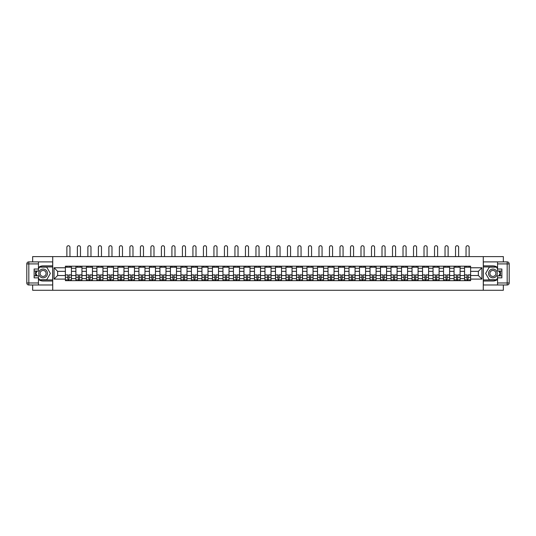 <?xml version="1.0" encoding="UTF-8"?>
<svg xmlns="http://www.w3.org/2000/svg" width="536" height="536" viewBox="0 0 536 536"><rect width="100%" height="100%" fill="white"/><g stroke="black" fill="none" stroke-linecap="round" stroke-linejoin="round"><path stroke-width="0.8" d="M32.656 284.985L32.656 290.271L503.344 290.271L503.344 284.985M503.344 261.89L503.344 256.603L32.656 256.603L32.656 261.89M75.891 280.676L75.891 268.255L71.442 268.255L71.442 280.676M71.442 268.255L71.442 266.198M75.891 268.255L75.891 266.198M81.948 266.198L81.948 280.676M86.39 280.676L86.39 266.198M92.453 266.198L92.453 280.676M96.895 280.676L96.895 266.198M102.959 266.198L102.959 280.676M107.401 280.676L107.401 266.198M113.465 266.198L113.465 280.676M117.907 280.676L117.907 266.198M123.97 266.198L123.97 280.676M128.412 280.676L128.412 266.198M134.469 266.198L134.469 280.676M138.918 280.676L138.918 266.198M144.975 266.198L144.975 280.676M149.423 280.676L149.423 266.198M155.48 266.198L155.48 280.676M159.922 280.676L159.922 266.198M165.986 266.198L165.986 280.676M170.428 280.676L170.428 266.198M176.491 266.198L176.491 280.676M180.934 280.676L180.934 266.198M186.997 266.198L186.997 280.676M191.439 280.676L191.439 266.198M197.496 266.198L197.496 280.676M201.945 280.676L201.945 266.198M208.001 266.198L208.001 280.676M212.45 280.676L212.45 266.198M218.507 266.198L218.507 280.676M222.949 280.676L222.949 266.198M229.013 266.198L229.013 280.676M233.455 280.676L233.455 266.198M239.518 266.198L239.518 280.676M243.96 280.676L243.96 266.198M250.024 266.198L250.024 280.676M254.466 280.676L254.466 266.198M260.523 266.198L260.523 280.676M264.972 280.676L264.972 266.198M271.028 266.198L271.028 280.676M275.477 280.676L275.477 266.198M281.534 266.198L281.534 280.676M285.976 280.676L285.976 266.198M292.04 266.198L292.04 280.676M296.482 280.676L296.482 266.198M302.545 266.198L302.545 280.676M306.987 280.676L306.987 266.198M313.051 266.198L313.051 280.676M317.493 280.676L317.493 266.198M323.55 266.198L323.55 280.676M327.999 280.676L327.999 266.198M334.055 266.198L334.055 280.676M338.504 280.676L338.504 266.198M344.561 266.198L344.561 280.676M349.003 280.676L349.003 266.198M355.067 266.198L355.067 280.676M359.509 280.676L359.509 266.198M365.572 266.198L365.572 280.676M370.014 280.676L370.014 266.198M376.078 266.198L376.078 280.676M380.52 280.676L380.52 266.198M386.577 266.198L386.577 280.676M391.025 280.676L391.025 266.198M397.082 266.198L397.082 280.676M401.531 280.676L401.531 266.198M407.588 266.198L407.588 280.676M412.03 280.676L412.03 266.198M418.093 266.198L418.093 280.676M422.536 280.676L422.536 266.198M428.599 266.198L428.599 280.676M433.041 280.676L433.041 266.198M439.105 266.198L439.105 280.676M443.547 280.676L443.547 266.198M449.61 266.198L449.61 280.676M454.052 280.676L454.052 266.198M460.109 266.198L460.109 280.676M464.558 280.676L464.558 266.198M464.558 275.524L460.109 275.524M454.052 275.524L449.61 275.524M443.547 275.524L439.105 275.524M433.041 275.524L428.599 275.524M422.536 275.524L418.093 275.524M412.03 275.524L407.588 275.524M401.531 275.524L397.082 275.524M391.025 275.524L386.577 275.524M380.52 275.524L376.078 275.524M370.014 275.524L365.572 275.524M359.509 275.524L355.067 275.524M349.003 275.524L344.561 275.524M338.504 275.524L334.055 275.524M327.999 275.524L323.55 275.524M317.493 275.524L313.051 275.524M306.987 275.524L302.545 275.524M296.482 275.524L292.04 275.524M285.976 275.524L281.534 275.524M275.477 275.524L271.028 275.524M264.972 275.524L260.523 275.524M254.466 275.524L250.024 275.524M243.96 275.524L239.518 275.524M233.455 275.524L229.013 275.524M222.949 275.524L218.507 275.524M212.45 275.524L208.001 275.524M201.945 275.524L197.496 275.524M191.439 275.524L186.997 275.524M180.934 275.524L176.491 275.524M170.428 275.524L165.986 275.524M159.922 275.524L155.48 275.524M149.423 275.524L144.975 275.524M138.918 275.524L134.469 275.524M128.412 275.524L123.97 275.524M117.907 275.524L113.465 275.524M107.401 275.524L102.959 275.524M96.895 275.524L92.453 275.524M86.39 275.524L81.948 275.524M75.891 275.524L71.442 275.524M464.558 271.35L460.109 271.35M454.052 271.35L449.61 271.35M443.547 271.35L439.105 271.35M433.041 271.35L428.599 271.35M422.536 271.35L418.093 271.35M412.03 271.35L407.588 271.35M401.531 271.35L397.082 271.35M391.025 271.35L386.577 271.35M380.52 271.35L376.078 271.35M370.014 271.35L365.572 271.35M359.509 271.35L355.067 271.35M349.003 271.35L344.561 271.35M338.504 271.35L334.055 271.35M327.999 271.35L323.55 271.35M317.493 271.35L313.051 271.35M306.987 271.35L302.545 271.35M296.482 271.35L292.04 271.35M285.976 271.35L281.534 271.35M275.477 271.35L271.028 271.35M264.972 271.35L260.523 271.35M254.466 271.35L250.024 271.35M243.96 271.35L239.518 271.35M233.455 271.35L229.013 271.35M222.949 271.35L218.507 271.35M212.45 271.35L208.001 271.35M201.945 271.35L197.496 271.35M191.439 271.35L186.997 271.35M180.934 271.35L176.491 271.35M170.428 271.35L165.986 271.35M159.922 271.35L155.48 271.35M149.423 271.35L144.975 271.35M138.918 271.35L134.469 271.35M128.412 271.35L123.97 271.35M117.907 271.35L113.465 271.35M107.401 271.35L102.959 271.35M96.895 271.35L92.453 271.35M86.39 271.35L81.948 271.35M75.891 271.35L71.442 271.35M57.64 275.524L65.385 275.524L65.385 271.35L57.64 271.35L57.64 275.524L54.069 279.095L54.069 267.779L65.385 267.779L65.385 271.35M470.615 271.35L470.615 275.524L478.36 275.524L478.36 271.35L470.615 271.35L470.615 266.198L65.385 266.198L65.385 267.779M470.615 267.779L481.931 267.779L481.931 279.095L470.615 279.095L470.615 275.524M65.385 275.524L65.385 280.676L470.615 280.676L470.615 279.095M65.385 279.095L54.069 279.095M483.278 290.271L483.278 256.603M52.722 290.271L52.722 256.603M68.983 279.665L67.844 279.665M65.385 267.209L71.442 267.209M79.489 279.665L78.343 279.665M75.891 267.209L81.948 267.209M89.994 279.665L88.849 279.665M86.39 267.209L92.453 267.209M100.5 279.665L99.354 279.665M96.895 267.209L102.959 267.209M111.006 279.665L109.86 279.665M107.401 267.209L113.465 267.209M121.511 279.665L120.366 279.665M117.907 267.209L123.97 267.209M132.017 279.665L130.871 279.665M128.412 267.209L134.469 267.209M142.516 279.665L141.377 279.665M138.918 267.209L144.975 267.209M153.021 279.665L151.876 279.665M149.423 267.209L155.48 267.209M163.527 279.665L162.381 279.665M159.922 267.209L165.986 267.209M174.032 279.665L172.887 279.665M170.428 267.209L176.491 267.209M184.538 279.665L183.392 279.665M180.934 267.209L186.997 267.209M195.044 279.665L193.898 279.665M191.439 267.209L197.496 267.209M205.543 279.665L204.404 279.665M201.945 267.209L208.001 267.209M216.048 279.665L214.903 279.665M212.45 267.209L218.507 267.209M226.554 279.665L225.408 279.665M222.949 267.209L229.013 267.209M237.059 279.665L235.914 279.665M233.455 267.209L239.518 267.209M247.565 279.665L246.419 279.665M243.96 267.209L250.024 267.209M258.071 279.665L256.925 279.665M254.466 267.209L260.523 267.209M268.57 279.665L267.43 279.665M264.972 267.209L271.028 267.209M279.075 279.665L277.929 279.665M275.477 267.209L281.534 267.209M289.581 279.665L288.435 279.665M285.976 267.209L292.04 267.209M300.086 279.665L298.941 279.665M296.482 267.209L302.545 267.209M310.592 279.665L309.446 279.665M306.987 267.209L313.051 267.209M321.098 279.665L319.952 279.665M317.493 267.209L323.55 267.209M331.596 279.665L330.457 279.665M327.999 267.209L334.055 267.209M342.102 279.665L340.956 279.665M338.504 267.209L344.561 267.209M352.608 279.665L351.462 279.665M349.003 267.209L355.067 267.209M363.113 279.665L361.968 279.665M359.509 267.209L365.572 267.209M373.619 279.665L372.473 279.665M370.014 267.209L376.078 267.209M384.124 279.665L382.979 279.665M380.52 267.209L386.577 267.209M394.623 279.665L393.484 279.665M391.025 267.209L397.082 267.209M405.129 279.665L403.983 279.665M401.531 267.209L407.588 267.209M415.635 279.665L414.489 279.665M412.03 267.209L418.093 267.209M426.14 279.665L424.994 279.665M422.536 267.209L428.599 267.209M436.646 279.665L435.5 279.665M433.041 267.209L439.105 267.209M447.151 279.665L446.006 279.665M443.547 267.209L449.61 267.209M457.657 279.665L456.511 279.665M454.052 267.209L460.109 267.209M468.156 279.665L467.017 279.665M464.558 267.209L470.615 267.209M54.069 267.779L57.64 271.35M478.36 275.524L481.931 279.095M478.36 271.35L481.931 267.779M69.961 256.603L69.961 247.277A1.548 1.548 0 0 0 68.414 245.729A1.548 1.548 0 0 0 66.866 247.277L66.866 256.603M67.844 275.028L65.419 274.888L67.844 274.888L67.844 280.609L65.419 280.609L66.766 280.609M65.419 275.028L65.419 280.609M68.983 279.732L67.844 279.732M70.538 279.732L70.062 279.732M66.766 279.732L66.29 279.732M70.062 280.609L71.409 280.609L71.409 274.888L68.983 274.888L68.983 280.609L66.866 280.609M71.409 280.609L69.961 280.609M69.961 266.198L69.961 267.209M66.866 266.198L66.866 267.209M38.451 279.424A7.578 7.578 0 0 0 43.094 281.011L52.655 281.011L52.655 284.985L28.823 284.985A2.023 2.023 0 0 1 26.8 282.968L26.8 263.906A2.023 2.023 0 0 1 28.823 261.89L38.451 261.89L38.451 271.049L34.137 271.049M38.451 261.89L52.655 261.89L52.655 265.863L43.094 265.863A7.578 7.578 0 0 0 38.451 267.457M35.905 271.049A7.578 7.578 0 0 0 35.905 275.826M52.655 281.011L52.655 265.863M34.137 275.826L38.451 275.826L38.451 284.985M38.451 269.025L34.137 269.025L34.137 277.849L38.451 277.849M52.655 266.941L39.342 266.941L38.451 268.489M38.451 278.385L39.342 279.933L52.655 279.933M36.971 271.049L35.59 273.44L36.971 275.826M497.549 267.457A7.578 7.578 0 0 0 492.906 265.863L483.345 265.863L483.345 261.89L507.177 261.89A2.023 2.023 0 0 1 509.2 263.906L509.2 282.968A2.023 2.023 0 0 1 507.177 284.985L497.549 284.985L497.549 275.826L501.863 275.826M497.549 284.985L483.345 284.985L483.345 281.011L492.906 281.011A7.578 7.578 0 0 0 497.549 279.424M500.095 275.826A7.578 7.578 0 0 0 500.095 271.049M483.345 265.863L483.345 281.011M501.863 271.049L497.549 271.049L497.549 261.89M497.549 277.849L501.863 277.849L501.863 269.025L497.549 269.025M483.345 279.933L496.658 279.933L497.549 278.385M497.549 268.489L496.658 266.941L483.345 266.941M499.029 275.826L500.41 273.44L499.029 271.049M38.719 273.44A4.375 4.375 0 0 0 43.094 277.815A4.375 4.375 0 0 0 47.469 273.44A4.375 4.375 0 0 0 43.094 269.059A4.375 4.375 0 0 0 38.719 273.44M40.1 273.44A2.995 2.995 0 0 0 43.094 276.435A2.995 2.995 0 0 0 46.089 273.44A2.995 2.995 0 0 0 43.094 270.439A2.995 2.995 0 0 0 40.1 273.44M38.451 268.891L39.463 267.142L46.733 267.142L50.364 273.44L46.733 279.732L39.463 279.732L38.451 277.983M37.205 275.826L35.825 273.44L37.205 271.049M488.531 273.44A4.375 4.375 0 0 0 492.906 277.815A4.375 4.375 0 0 0 497.281 273.44A4.375 4.375 0 0 0 492.906 269.059A4.375 4.375 0 0 0 488.531 273.44M489.911 273.44A2.995 2.995 0 0 0 492.906 276.435A2.995 2.995 0 0 0 495.901 273.44A2.995 2.995 0 0 0 492.906 270.439A2.995 2.995 0 0 0 489.911 273.44M497.549 277.983L496.537 279.732L489.268 279.732L485.636 273.44L489.268 267.142L496.537 267.142L497.549 268.891M498.795 271.049L500.175 273.44L498.795 275.826M80.467 256.603L80.467 247.277A1.548 1.548 0 0 0 78.919 245.729A1.548 1.548 0 0 0 77.372 247.277L77.372 256.603M78.343 275.028L75.924 274.888L78.343 274.888L78.343 280.609L75.924 280.609L77.271 280.609M75.924 275.028L75.924 280.609M79.489 279.732L78.343 279.732M81.037 279.732L80.568 279.732M77.271 279.732L76.795 279.732M80.568 280.609L81.914 280.609L81.914 274.888L79.489 274.888L79.489 280.609L77.372 280.609M81.914 280.609L80.467 280.609M80.467 266.198L80.467 267.209M77.372 266.198L77.372 267.209M90.973 256.603L90.973 247.277A1.548 1.548 0 0 0 89.425 245.729A1.548 1.548 0 0 0 87.877 247.277L87.877 256.603M88.849 275.028L86.423 274.888L88.849 274.888L88.849 280.609L86.423 280.609L87.777 280.609M86.423 275.028L86.423 280.609M89.994 279.732L88.849 279.732M91.542 279.732L91.073 279.732M87.777 279.732L87.301 279.732M91.073 280.609L92.42 280.609L92.42 274.888L89.994 274.888L89.994 280.609L87.877 280.609M92.42 280.609L90.973 280.609M90.973 266.198L90.973 267.209M87.877 266.198L87.877 267.209M101.478 256.603L101.478 247.277A1.548 1.548 0 0 0 99.931 245.729A1.548 1.548 0 0 0 98.376 247.277L98.376 256.603M99.354 275.028L96.929 274.888L99.354 274.888L99.354 280.609L96.929 280.609L98.276 280.609M96.929 275.028L96.929 280.609M100.5 279.732L99.354 279.732M102.048 279.732L101.579 279.732M98.276 279.732L97.807 279.732M101.579 280.609L102.925 280.609L102.925 274.888L100.5 274.888L100.5 280.609L98.376 280.609M102.925 280.609L101.478 280.609M101.478 266.198L101.478 267.209M98.376 266.198L98.376 267.209M111.984 256.603L111.984 247.277A1.548 1.548 0 0 0 110.429 245.729A1.548 1.548 0 0 0 108.882 247.277L108.882 256.603M109.86 275.028L107.434 274.888L109.86 274.888L109.86 280.609L107.434 280.609L108.781 280.609M107.434 275.028L107.434 280.609M111.006 279.732L109.86 279.732M112.553 279.732L112.084 279.732M108.781 279.732L108.312 279.732M112.084 280.609L113.431 280.609L113.431 274.888L111.006 274.888L111.006 280.609L108.882 280.609M113.431 280.609L111.984 280.609M111.984 266.198L111.984 267.209M108.882 266.198L108.882 267.209M122.483 256.603L122.483 247.277A1.548 1.548 0 0 0 120.935 245.729A1.548 1.548 0 0 0 119.387 247.277L119.387 256.603M120.366 275.028L117.94 274.888L120.366 274.888L120.366 280.609L117.94 280.609L119.287 280.609M117.94 275.028L117.94 280.609M121.511 279.732L120.366 279.732M123.059 279.732L122.583 279.732M119.287 279.732L118.818 279.732M122.583 280.609L123.93 280.609L123.93 274.888L121.511 274.888L121.511 280.609L119.387 280.609M123.93 280.609L122.483 280.609M122.483 266.198L122.483 267.209M119.387 266.198L119.387 267.209M132.988 256.603L132.988 247.277A1.548 1.548 0 0 0 131.441 245.729A1.548 1.548 0 0 0 129.893 247.277L129.893 256.603M130.871 275.028L128.446 274.888L130.871 274.888L130.871 280.609L128.446 280.609L129.792 280.609M128.446 275.028L128.446 280.609M132.017 279.732L130.871 279.732M133.565 279.732L133.089 279.732M129.792 279.732L129.323 279.732M133.089 280.609L134.436 280.609L134.436 274.888L132.017 274.888L132.017 280.609L129.893 280.609M134.436 280.609L132.988 280.609M132.988 266.198L132.988 267.209M129.893 266.198L129.893 267.209M143.494 256.603L143.494 247.277A1.548 1.548 0 0 0 141.946 245.729A1.548 1.548 0 0 0 140.399 247.277L140.399 256.603M141.377 275.028L138.951 274.888L141.377 274.888L141.377 280.609L138.951 280.609L140.298 280.609M138.951 275.028L138.951 280.609M142.516 279.732L141.377 279.732M144.07 279.732L143.594 279.732M140.298 279.732L139.822 279.732M143.594 280.609L144.941 280.609L144.941 274.888L142.516 274.888L142.516 280.609L140.399 280.609M144.941 280.609L143.494 280.609M143.494 266.198L143.494 267.209M140.399 266.198L140.399 267.209M154 256.603L154 247.277A1.548 1.548 0 0 0 152.452 245.729A1.548 1.548 0 0 0 150.904 247.277L150.904 256.603M151.876 275.028L149.457 274.888L151.876 274.888L151.876 280.609L149.457 280.609L150.804 280.609M149.457 275.028L149.457 280.609M153.021 279.732L151.876 279.732M154.569 279.732L154.1 279.732M150.804 279.732L150.328 279.732M154.1 280.609L155.447 280.609L155.447 274.888L153.021 274.888L153.021 280.609L150.904 280.609M155.447 280.609L154 280.609M154 266.198L154 267.209M150.904 266.198L150.904 267.209M164.505 256.603L164.505 247.277A1.548 1.548 0 0 0 162.957 245.729A1.548 1.548 0 0 0 161.403 247.277L161.403 256.603M162.381 275.028L159.956 274.888L162.381 274.888L162.381 280.609L159.956 280.609L161.303 280.609M159.956 275.028L159.956 280.609M163.527 279.732L162.381 279.732M165.075 279.732L164.606 279.732M161.303 279.732L160.834 279.732M164.606 280.609L165.952 280.609L165.952 274.888L163.527 274.888L163.527 280.609L161.403 280.609M165.952 280.609L164.505 280.609M164.505 266.198L164.505 267.209M161.403 266.198L161.403 267.209M175.011 256.603L175.011 247.277A1.548 1.548 0 0 0 173.456 245.729A1.548 1.548 0 0 0 171.909 247.277L171.909 256.603M172.887 275.028L170.461 274.888L172.887 274.888L172.887 280.609L170.461 280.609L171.808 280.609M170.461 275.028L170.461 280.609M174.032 279.732L172.887 279.732M175.58 279.732L175.111 279.732M171.808 279.732L171.339 279.732M175.111 280.609L176.458 280.609L176.458 274.888L174.032 274.888L174.032 280.609L171.909 280.609M176.458 280.609L175.011 280.609M175.011 266.198L175.011 267.209M171.909 266.198L171.909 267.209M185.51 256.603L185.51 247.277A1.548 1.548 0 0 0 183.962 245.729A1.548 1.548 0 0 0 182.414 247.277L182.414 256.603M183.392 275.028L180.967 274.888L183.392 274.888L183.392 280.609L180.967 280.609L182.314 280.609M180.967 275.028L180.967 280.609M184.538 279.732L183.392 279.732M186.086 279.732L185.617 279.732M182.314 279.732L181.845 279.732M185.617 280.609L186.964 280.609L186.964 274.888L184.538 274.888L184.538 280.609L182.414 280.609M186.964 280.609L185.51 280.609M185.51 266.198L185.51 267.209M182.414 266.198L182.414 267.209M196.015 256.603L196.015 247.277A1.548 1.548 0 0 0 194.468 245.729A1.548 1.548 0 0 0 192.92 247.277L192.92 256.603M193.898 275.028L191.473 274.888L193.898 274.888L193.898 280.609L191.473 280.609L192.819 280.609M191.473 275.028L191.473 280.609M195.044 279.732L193.898 279.732M196.591 279.732L196.116 279.732M192.819 279.732L192.35 279.732M196.116 280.609L197.462 280.609L197.462 274.888L195.044 274.888L195.044 280.609L192.92 280.609M197.462 280.609L196.015 280.609M196.015 266.198L196.015 267.209M192.92 266.198L192.92 267.209M206.521 256.603L206.521 247.277A1.548 1.548 0 0 0 204.973 245.729A1.548 1.548 0 0 0 203.425 247.277L203.425 256.603M204.404 275.028L201.978 274.888L204.404 274.888L204.404 280.609L201.978 280.609L203.325 280.609M201.978 275.028L201.978 280.609M205.543 279.732L204.404 279.732M207.097 279.732L206.621 279.732M203.325 279.732L202.849 279.732M206.621 280.609L207.968 280.609L207.968 274.888L205.543 274.888L205.543 280.609L203.425 280.609M207.968 280.609L206.521 280.609M206.521 266.198L206.521 267.209M203.425 266.198L203.425 267.209M217.026 256.603L217.026 247.277A1.548 1.548 0 0 0 215.479 245.729A1.548 1.548 0 0 0 213.931 247.277L213.931 256.603M214.903 275.028L212.484 274.888L214.903 274.888L214.903 280.609L212.484 280.609L213.831 280.609M212.484 275.028L212.484 280.609M216.048 279.732L214.903 279.732M217.596 279.732L217.127 279.732M213.831 279.732L213.355 279.732M217.127 280.609L218.474 280.609L218.474 274.888L216.048 274.888L216.048 280.609L213.931 280.609M218.474 280.609L217.026 280.609M217.026 266.198L217.026 267.209M213.931 266.198L213.931 267.209M227.532 256.603L227.532 247.277A1.548 1.548 0 0 0 225.984 245.729A1.548 1.548 0 0 0 224.43 247.277L224.43 256.603M225.408 275.028L222.983 274.888L225.408 274.888L225.408 280.609L222.983 280.609L224.329 280.609M222.983 275.028L222.983 280.609M226.554 279.732L225.408 279.732M228.102 279.732L227.633 279.732M224.329 279.732L223.86 279.732M227.633 280.609L228.979 280.609L228.979 274.888L226.554 274.888L226.554 280.609L224.43 280.609M228.979 280.609L227.532 280.609M227.532 266.198L227.532 267.209M224.43 266.198L224.43 267.209M238.038 256.603L238.038 247.277A1.548 1.548 0 0 0 236.483 245.729A1.548 1.548 0 0 0 234.935 247.277L234.935 256.603M235.914 275.028L233.488 274.888L235.914 274.888L235.914 280.609L233.488 280.609L234.835 280.609M233.488 275.028L233.488 280.609M237.059 279.732L235.914 279.732M238.607 279.732L238.138 279.732M234.835 279.732L234.366 279.732M238.138 280.609L239.485 280.609L239.485 274.888L237.059 274.888L237.059 280.609L234.935 280.609M239.485 280.609L238.038 280.609M238.038 266.198L238.038 267.209M234.935 266.198L234.935 267.209M248.537 256.603L248.537 247.277A1.548 1.548 0 0 0 246.989 245.729A1.548 1.548 0 0 0 245.441 247.277L245.441 256.603M246.419 275.028L243.994 274.888L246.419 274.888L246.419 280.609L243.994 280.609L245.341 280.609M243.994 275.028L243.994 280.609M247.565 279.732L246.419 279.732M249.113 279.732L248.644 279.732M245.341 279.732L244.872 279.732M248.644 280.609L249.99 280.609L249.99 274.888L247.565 274.888L247.565 280.609L245.441 280.609M249.99 280.609L248.537 280.609M248.537 266.198L248.537 267.209M245.441 266.198L245.441 267.209M259.042 256.603L259.042 247.277A1.548 1.548 0 0 0 257.494 245.729A1.548 1.548 0 0 0 255.947 247.277L255.947 256.603M256.925 275.028L254.5 274.888L256.925 274.888L256.925 280.609L254.5 280.609L255.846 280.609M254.5 275.028L254.5 280.609M258.071 279.732L256.925 279.732M259.618 279.732L259.143 279.732M255.846 279.732L255.377 279.732M259.143 280.609L260.489 280.609L260.489 274.888L258.071 274.888L258.071 280.609L255.947 280.609M260.489 280.609L259.042 280.609M259.042 266.198L259.042 267.209M255.947 266.198L255.947 267.209M269.548 256.603L269.548 247.277A1.548 1.548 0 0 0 268 245.729A1.548 1.548 0 0 0 266.452 247.277L266.452 256.603M267.43 275.028L265.005 274.888L267.43 274.888L267.43 280.609L265.005 280.609L266.352 280.609M265.005 275.028L265.005 280.609M268.57 279.732L267.43 279.732M270.124 279.732L269.648 279.732M266.352 279.732L265.876 279.732M269.648 280.609L270.995 280.609L270.995 274.888L268.57 274.888L268.57 280.609L266.452 280.609M270.995 280.609L269.548 280.609M269.548 266.198L269.548 267.209M266.452 266.198L266.452 267.209M280.053 256.603L280.053 247.277A1.548 1.548 0 0 0 278.506 245.729A1.548 1.548 0 0 0 276.958 247.277L276.958 256.603M277.929 275.028L275.511 274.888L277.929 274.888L277.929 280.609L275.511 280.609L276.857 280.609M275.511 275.028L275.511 280.609M279.075 279.732L277.929 279.732M280.623 279.732L280.154 279.732M276.857 279.732L276.382 279.732M280.154 280.609L281.5 280.609L281.5 274.888L279.075 274.888L279.075 280.609L276.958 280.609M281.5 280.609L280.053 280.609M280.053 266.198L280.053 267.209M276.958 266.198L276.958 267.209M290.559 256.603L290.559 247.277A1.548 1.548 0 0 0 289.011 245.729A1.548 1.548 0 0 0 287.464 247.277L287.464 256.603M288.435 275.028L286.01 274.888L288.435 274.888L288.435 280.609L286.01 280.609L287.356 280.609M286.01 275.028L286.01 280.609M289.581 279.732L288.435 279.732M291.128 279.732L290.659 279.732M287.356 279.732L286.887 279.732M290.659 280.609L292.006 280.609L292.006 274.888L289.581 274.888L289.581 280.609L287.464 280.609M292.006 280.609L290.559 280.609M290.559 266.198L290.559 267.209M287.464 266.198L287.464 267.209M301.065 256.603L301.065 247.277A1.548 1.548 0 0 0 299.517 245.729A1.548 1.548 0 0 0 297.962 247.277L297.962 256.603M298.941 275.028L296.515 274.888L298.941 274.888L298.941 280.609L296.515 280.609L297.862 280.609M296.515 275.028L296.515 280.609M300.086 279.732L298.941 279.732M301.634 279.732L301.165 279.732M297.862 279.732L297.393 279.732M301.165 280.609L302.512 280.609L302.512 274.888L300.086 274.888L300.086 280.609L297.962 280.609M302.512 280.609L301.065 280.609M301.065 266.198L301.065 267.209M297.962 266.198L297.962 267.209M311.57 256.603L311.57 247.277A1.548 1.548 0 0 0 310.016 245.729A1.548 1.548 0 0 0 308.468 247.277L308.468 256.603M309.446 275.028L307.021 274.888L309.446 274.888L309.446 280.609L307.021 280.609L308.368 280.609M307.021 275.028L307.021 280.609M310.592 279.732L309.446 279.732M312.14 279.732L311.671 279.732M308.368 279.732L307.899 279.732M311.671 280.609L313.017 280.609L313.017 274.888L310.592 274.888L310.592 280.609L308.468 280.609M313.017 280.609L311.57 280.609M311.57 266.198L311.57 267.209M308.468 266.198L308.468 267.209M322.069 256.603L322.069 247.277A1.548 1.548 0 0 0 320.521 245.729A1.548 1.548 0 0 0 318.974 247.277L318.974 256.603M319.952 275.028L317.526 274.888L319.952 274.888L319.952 280.609L317.526 280.609L318.873 280.609M317.526 275.028L317.526 280.609M321.098 279.732L319.952 279.732M322.645 279.732L322.17 279.732M318.873 279.732L318.404 279.732M322.17 280.609L323.516 280.609L323.516 274.888L321.098 274.888L321.098 280.609L318.974 280.609M323.516 280.609L322.069 280.609M322.069 266.198L322.069 267.209M318.974 266.198L318.974 267.209M332.575 256.603L332.575 247.277A1.548 1.548 0 0 0 331.027 245.729A1.548 1.548 0 0 0 329.479 247.277L329.479 256.603M330.457 275.028L328.032 274.888L330.457 274.888L330.457 280.609L328.032 280.609L329.379 280.609M328.032 275.028L328.032 280.609M331.596 279.732L330.457 279.732M333.151 279.732L332.675 279.732M329.379 279.732L328.903 279.732M332.675 280.609L334.022 280.609L334.022 274.888L331.596 274.888L331.596 280.609L329.479 280.609M334.022 280.609L332.575 280.609M332.575 266.198L332.575 267.209M329.479 266.198L329.479 267.209M343.08 256.603L343.08 247.277A1.548 1.548 0 0 0 341.533 245.729A1.548 1.548 0 0 0 339.985 247.277L339.985 256.603M340.956 275.028L338.538 274.888L340.956 274.888L340.956 280.609L338.538 280.609L339.884 280.609M338.538 275.028L338.538 280.609M342.102 279.732L340.956 279.732M343.65 279.732L343.181 279.732M339.884 279.732L339.409 279.732M343.181 280.609L344.527 280.609L344.527 274.888L342.102 274.888L342.102 280.609L339.985 280.609M344.527 280.609L343.08 280.609M343.08 266.198L343.08 267.209M339.985 266.198L339.985 267.209M353.586 256.603L353.586 247.277A1.548 1.548 0 0 0 352.038 245.729A1.548 1.548 0 0 0 350.49 247.277L350.49 256.603M351.462 275.028L349.037 274.888L351.462 274.888L351.462 280.609L349.037 280.609L350.383 280.609M349.037 275.028L349.037 280.609M352.608 279.732L351.462 279.732M354.155 279.732L353.686 279.732M350.383 279.732L349.914 279.732M353.686 280.609L355.033 280.609L355.033 274.888L352.608 274.888L352.608 280.609L350.49 280.609M355.033 280.609L353.586 280.609M353.586 266.198L353.586 267.209M350.49 266.198L350.49 267.209M364.091 256.603L364.091 247.277A1.548 1.548 0 0 0 362.544 245.729A1.548 1.548 0 0 0 360.989 247.277L360.989 256.603M361.968 275.028L359.542 274.888L361.968 274.888L361.968 280.609L359.542 280.609L360.889 280.609M359.542 275.028L359.542 280.609M363.113 279.732L361.968 279.732M364.661 279.732L364.192 279.732M360.889 279.732L360.42 279.732M364.192 280.609L365.539 280.609L365.539 274.888L363.113 274.888L363.113 280.609L360.989 280.609M365.539 280.609L364.091 280.609M364.091 266.198L364.091 267.209M360.989 266.198L360.989 267.209M374.597 256.603L374.597 247.277A1.548 1.548 0 0 0 373.043 245.729A1.548 1.548 0 0 0 371.495 247.277L371.495 256.603M372.473 275.028L370.048 274.888L372.473 274.888L372.473 280.609L370.048 280.609L371.394 280.609M370.048 275.028L370.048 280.609M373.619 279.732L372.473 279.732M375.167 279.732L374.698 279.732M371.394 279.732L370.925 279.732M374.698 280.609L376.044 280.609L376.044 274.888L373.619 274.888L373.619 280.609L371.495 280.609M376.044 280.609L374.597 280.609M374.597 266.198L374.597 267.209M371.495 266.198L371.495 267.209M385.096 256.603L385.096 247.277A1.548 1.548 0 0 0 383.548 245.729A1.548 1.548 0 0 0 382 247.277L382 256.603M382.979 275.028L380.553 274.888L382.979 274.888L382.979 280.609L380.553 280.609L381.9 280.609M380.553 275.028L380.553 280.609M384.124 279.732L382.979 279.732M385.672 279.732L385.196 279.732M381.9 279.732L381.431 279.732M385.196 280.609L386.543 280.609L386.543 274.888L384.124 274.888L384.124 280.609L382 280.609M386.543 280.609L385.096 280.609M385.096 266.198L385.096 267.209M382 266.198L382 267.209M395.602 256.603L395.602 247.277A1.548 1.548 0 0 0 394.054 245.729A1.548 1.548 0 0 0 392.506 247.277L392.506 256.603M393.484 275.028L391.059 274.888L393.484 274.888L393.484 280.609L391.059 280.609L392.406 280.609M391.059 275.028L391.059 280.609M394.623 279.732L393.484 279.732M396.178 279.732L395.702 279.732M392.406 279.732L391.93 279.732M395.702 280.609L397.049 280.609L397.049 274.888L394.623 274.888L394.623 280.609L392.506 280.609M397.049 280.609L395.602 280.609M395.602 266.198L395.602 267.209M392.506 266.198L392.506 267.209M406.107 256.603L406.107 247.277A1.548 1.548 0 0 0 404.559 245.729A1.548 1.548 0 0 0 403.012 247.277L403.012 256.603M403.983 275.028L401.565 274.888L403.983 274.888L403.983 280.609L401.565 280.609L402.911 280.609M401.565 275.028L401.565 280.609M405.129 279.732L403.983 279.732M406.677 279.732L406.208 279.732M402.911 279.732L402.435 279.732M406.208 280.609L407.554 280.609L407.554 274.888L405.129 274.888L405.129 280.609L403.012 280.609M407.554 280.609L406.107 280.609M406.107 266.198L406.107 267.209M403.012 266.198L403.012 267.209M416.613 256.603L416.613 247.277A1.548 1.548 0 0 0 415.065 245.729A1.548 1.548 0 0 0 413.517 247.277L413.517 256.603M414.489 275.028L412.07 274.888L414.489 274.888L414.489 280.609L412.07 280.609L413.417 280.609M412.07 275.028L412.07 280.609M415.635 279.732L414.489 279.732M417.182 279.732L416.713 279.732M413.417 279.732L412.941 279.732M416.713 280.609L418.06 280.609L418.06 274.888L415.635 274.888L415.635 280.609L413.517 280.609M418.06 280.609L416.613 280.609M416.613 266.198L416.613 267.209M413.517 266.198L413.517 267.209M427.118 256.603L427.118 247.277A1.548 1.548 0 0 0 425.571 245.729A1.548 1.548 0 0 0 424.016 247.277L424.016 256.603M424.994 275.028L422.569 274.888L424.994 274.888L424.994 280.609L422.569 280.609L423.916 280.609M422.569 275.028L422.569 280.609M426.14 279.732L424.994 279.732M427.688 279.732L427.219 279.732M423.916 279.732L423.447 279.732M427.219 280.609L428.565 280.609L428.565 274.888L426.14 274.888L426.14 280.609L424.016 280.609M428.565 280.609L427.118 280.609M427.118 266.198L427.118 267.209M424.016 266.198L424.016 267.209M437.624 256.603L437.624 247.277A1.548 1.548 0 0 0 436.07 245.729A1.548 1.548 0 0 0 434.522 247.277L434.522 256.603M435.5 275.028L433.075 274.888L435.5 274.888L435.5 280.609L433.075 280.609L434.421 280.609M433.075 275.028L433.075 280.609M436.646 279.732L435.5 279.732M438.193 279.732L437.724 279.732M434.421 279.732L433.952 279.732M437.724 280.609L439.071 280.609L439.071 274.888L436.646 274.888L436.646 280.609L434.522 280.609M439.071 280.609L437.624 280.609M437.624 266.198L437.624 267.209M434.522 266.198L434.522 267.209M448.123 256.603L448.123 247.277A1.548 1.548 0 0 0 446.575 245.729A1.548 1.548 0 0 0 445.027 247.277L445.027 256.603M446.006 275.028L443.58 274.888L446.006 274.888L446.006 280.609L443.58 280.609L444.927 280.609M443.58 275.028L443.58 280.609M447.151 279.732L446.006 279.732M448.699 279.732L448.223 279.732M444.927 279.732L444.458 279.732M448.223 280.609L449.577 280.609L449.577 274.888L447.151 274.888L447.151 280.609L445.027 280.609M449.577 280.609L448.123 280.609M448.123 266.198L448.123 267.209M445.027 266.198L445.027 267.209M458.628 256.603L458.628 247.277A1.548 1.548 0 0 0 457.081 245.729A1.548 1.548 0 0 0 455.533 247.277L455.533 256.603M456.511 275.028L454.086 274.888L456.511 274.888L456.511 280.609L454.086 280.609L455.433 280.609M454.086 275.028L454.086 280.609M457.657 279.732L456.511 279.732M459.205 279.732L458.729 279.732M455.433 279.732L454.964 279.732M458.729 280.609L460.076 280.609L460.076 274.888L457.657 274.888L457.657 280.609L455.533 280.609M460.076 280.609L458.628 280.609M458.628 266.198L458.628 267.209M455.533 266.198L455.533 267.209M469.134 256.603L469.134 247.277A1.548 1.548 0 0 0 467.586 245.729A1.548 1.548 0 0 0 466.039 247.277L466.039 256.603M467.017 275.028L464.591 274.888L467.017 274.888L467.017 280.609L464.591 280.609L465.938 280.609M464.591 275.028L464.591 280.609M468.156 279.732L467.017 279.732M469.71 279.732L469.235 279.732M465.938 279.732L465.462 279.732M469.235 280.609L470.581 280.609L470.581 274.888L468.156 274.888L468.156 280.609L466.039 280.609M470.581 280.609L469.134 280.609M469.134 266.198L469.134 267.209M466.039 266.198L466.039 267.209M454.052 268.255L449.61 268.255M443.547 268.255L439.105 268.255M433.041 268.255L428.599 268.255M422.536 268.255L418.093 268.255M412.03 268.255L407.588 268.255M401.531 268.255L397.082 268.255M391.025 268.255L386.577 268.255M380.52 268.255L376.078 268.255M370.014 268.255L365.572 268.255M359.509 268.255L355.067 268.255M349.003 268.255L344.561 268.255M338.504 268.255L334.055 268.255M327.999 268.255L323.55 268.255M317.493 268.255L313.051 268.255M306.987 268.255L302.545 268.255M296.482 268.255L292.04 268.255M285.976 268.255L281.534 268.255M275.477 268.255L271.028 268.255M264.972 268.255L260.523 268.255M254.466 268.255L250.024 268.255M243.96 268.255L239.518 268.255M233.455 268.255L229.013 268.255M222.949 268.255L218.507 268.255M212.45 268.255L208.001 268.255M201.945 268.255L197.496 268.255M191.439 268.255L186.997 268.255M180.934 268.255L176.491 268.255M170.428 268.255L165.986 268.255M159.922 268.255L155.48 268.255M149.423 268.255L144.975 268.255M138.918 268.255L134.469 268.255M128.412 268.255L123.97 268.255M117.907 268.255L113.465 268.255M107.401 268.255L102.959 268.255M96.895 268.255L92.453 268.255M86.39 268.255L81.948 268.255M464.558 268.255L460.109 268.255M454.052 278.62L449.61 278.62M443.547 278.62L439.105 278.62M433.041 278.62L428.599 278.62M422.536 278.62L418.093 278.62M412.03 278.62L407.588 278.62M401.531 278.62L397.082 278.62M391.025 278.62L386.577 278.62M380.52 278.62L376.078 278.62M370.014 278.62L365.572 278.62M359.509 278.62L355.067 278.62M349.003 278.62L344.561 278.62M338.504 278.62L334.055 278.62M327.999 278.62L323.55 278.62M317.493 278.62L313.051 278.62M306.987 278.62L302.545 278.62M296.482 278.62L292.04 278.62M285.976 278.62L281.534 278.62M275.477 278.62L271.028 278.62M264.972 278.62L260.523 278.62M254.466 278.62L250.024 278.62M243.96 278.62L239.518 278.62M233.455 278.62L229.013 278.62M222.949 278.62L218.507 278.62M212.45 278.62L208.001 278.62M201.945 278.62L197.496 278.62M191.439 278.62L186.997 278.62M180.934 278.62L176.491 278.62M170.428 278.62L165.986 278.62M159.922 278.62L155.48 278.62M149.423 278.62L144.975 278.62M138.918 278.62L134.469 278.62M128.412 278.62L123.97 278.62M117.907 278.62L113.465 278.62M107.401 278.62L102.959 278.62M96.895 278.62L92.453 278.62M86.39 278.62L81.948 278.62M75.891 278.62L71.442 278.62M464.558 278.62L460.109 278.62M67.844 277.3L65.419 277.3M71.409 275.028L68.983 275.028M71.409 277.3L68.983 277.3M38.451 263.906L28.823 263.906L28.823 282.968L38.451 282.968M26.8 263.906L28.823 263.906L28.823 261.89M28.823 284.985L28.823 282.968L26.8 282.968M497.549 282.968L507.177 282.968L507.177 263.906L497.549 263.906M509.2 282.968L507.177 282.968L507.177 284.985M507.177 261.89L507.177 263.906L509.2 263.906M78.343 277.3L75.924 277.3M81.914 275.028L79.489 275.028M81.914 277.3L79.489 277.3M88.849 277.3L86.423 277.3M92.42 275.028L89.994 275.028M92.42 277.3L89.994 277.3M99.354 277.3L96.929 277.3M102.925 275.028L100.5 275.028M102.925 277.3L100.5 277.3M109.86 277.3L107.434 277.3M113.431 275.028L111.006 275.028M113.431 277.3L111.006 277.3M120.366 277.3L117.94 277.3M123.93 275.028L121.511 275.028M123.93 277.3L121.511 277.3M130.871 277.3L128.446 277.3M134.436 275.028L132.017 275.028M134.436 277.3L132.017 277.3M141.377 277.3L138.951 277.3M144.941 275.028L142.516 275.028M144.941 277.3L142.516 277.3M151.876 277.3L149.457 277.3M155.447 275.028L153.021 275.028M155.447 277.3L153.021 277.3M162.381 277.3L159.956 277.3M165.952 275.028L163.527 275.028M165.952 277.3L163.527 277.3M172.887 277.3L170.461 277.3M176.458 275.028L174.032 275.028M176.458 277.3L174.032 277.3M183.392 277.3L180.967 277.3M186.964 275.028L184.538 275.028M186.964 277.3L184.538 277.3M193.898 277.3L191.473 277.3M197.462 275.028L195.044 275.028M197.462 277.3L195.044 277.3M204.404 277.3L201.978 277.3M207.968 275.028L205.543 275.028M207.968 277.3L205.543 277.3M214.903 277.3L212.484 277.3M218.474 275.028L216.048 275.028M218.474 277.3L216.048 277.3M225.408 277.3L222.983 277.3M228.979 275.028L226.554 275.028M228.979 277.3L226.554 277.3M235.914 277.3L233.488 277.3M239.485 275.028L237.059 275.028M239.485 277.3L237.059 277.3M246.419 277.3L243.994 277.3M249.99 275.028L247.565 275.028M249.99 277.3L247.565 277.3M256.925 277.3L254.5 277.3M260.489 275.028L258.071 275.028M260.489 277.3L258.071 277.3M267.43 277.3L265.005 277.3M270.995 275.028L268.57 275.028M270.995 277.3L268.57 277.3M277.929 277.3L275.511 277.3M281.5 275.028L279.075 275.028M281.5 277.3L279.075 277.3M288.435 277.3L286.01 277.3M292.006 275.028L289.581 275.028M292.006 277.3L289.581 277.3M298.941 277.3L296.515 277.3M302.512 275.028L300.086 275.028M302.512 277.3L300.086 277.3M309.446 277.3L307.021 277.3M313.017 275.028L310.592 275.028M313.017 277.3L310.592 277.3M319.952 277.3L317.526 277.3M323.516 275.028L321.098 275.028M323.516 277.3L321.098 277.3M330.457 277.3L328.032 277.3M334.022 275.028L331.596 275.028M334.022 277.3L331.596 277.3M340.956 277.3L338.538 277.3M344.527 275.028L342.102 275.028M344.527 277.3L342.102 277.3M351.462 277.3L349.037 277.3M355.033 275.028L352.608 275.028M355.033 277.3L352.608 277.3M361.968 277.3L359.542 277.3M365.539 275.028L363.113 275.028M365.539 277.3L363.113 277.3M372.473 277.3L370.048 277.3M376.044 275.028L373.619 275.028M376.044 277.3L373.619 277.3M382.979 277.3L380.553 277.3M386.543 275.028L384.124 275.028M386.543 277.3L384.124 277.3M393.484 277.3L391.059 277.3M397.049 275.028L394.623 275.028M397.049 277.3L394.623 277.3M403.983 277.3L401.565 277.3M407.554 275.028L405.129 275.028M407.554 277.3L405.129 277.3M414.489 277.3L412.07 277.3M418.06 275.028L415.635 275.028M418.06 277.3L415.635 277.3M424.994 277.3L422.569 277.3M428.565 275.028L426.14 275.028M428.565 277.3L426.14 277.3M435.5 277.3L433.075 277.3M439.071 275.028L436.646 275.028M439.071 277.3L436.646 277.3M446.006 277.3L443.58 277.3M449.577 275.028L447.151 275.028M449.577 277.3L447.151 277.3M456.511 277.3L454.086 277.3M460.076 275.028L457.657 275.028M460.076 277.3L457.657 277.3M467.017 277.3L464.591 277.3M470.581 275.028L468.156 275.028M470.581 277.3L468.156 277.3"/></g></svg>
